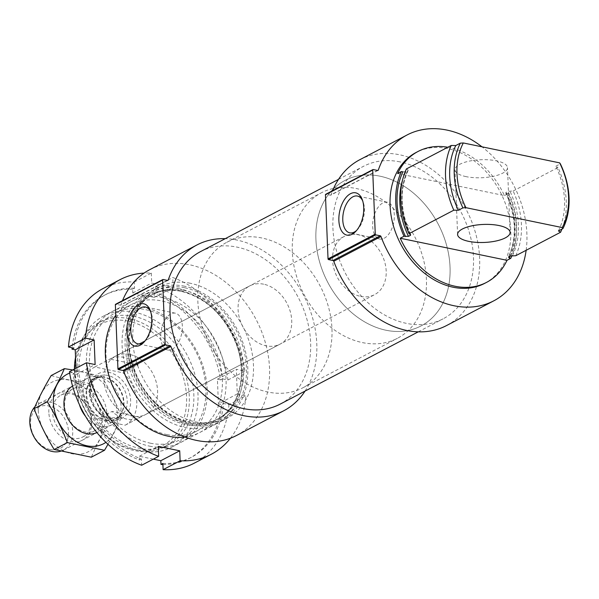 <?xml version="1.0" encoding="UTF-8"?>
<svg xmlns="http://www.w3.org/2000/svg" width="599" height="599" viewBox="0 0 599 599"><rect width="100%" height="100%" fill="white"/><g stroke="black" fill="none" stroke-linecap="round" stroke-linejoin="round"><path stroke-width="0.45" stroke-dasharray="3 2.25" d="M397.631 173.53L504.403 195.588A73.879 56.179 62.4 0 0 449.535 147.579A73.879 56.179 62.4 0 0 447.827 147.257M484.688 283.357A73.879 56.179 62.4 0 0 507.697 210.841A73.879 56.179 62.4 0 0 447.64 148.567A73.879 56.179 62.4 0 0 416.17 152.446M504.403 195.588L508.184 193.612A73.879 56.179 62.4 0 1 511.92 255.683M508.551 257.038A70.27 53.431 62.4 0 0 505.953 192.324L506.657 193.297L508.184 193.612M515.761 255.721A73.879 56.179 62.4 0 0 513.156 191.006L507.945 191.283L505.661 192.796C516.256 216.449 517.124 237.945 508.259 257.285M402.932 171.861L405.905 171.651L407.897 170.61L407.956 169.906L406.392 168.94M410.001 234.276A70.27 53.431 62.4 0 1 407.897 170.61L407.956 169.906A71.251 54.18 62.4 0 0 410.555 234.621M513.156 191.006L557.991 167.54A73.879 56.179 62.4 0 1 561.937 229.095M558.433 230.929A70.27 53.431 62.4 0 0 555.827 166.215L557.991 167.54M555.827 166.215L560.365 163.841M128.186 321.131A68.293 51.933 62.4 0 0 83.725 407.29A68.293 51.933 62.4 0 0 180.366 427.259A68.293 51.933 62.4 0 0 128.186 321.131M129.519 354.413A32.833 24.971 62.4 0 0 115.532 356.135A32.833 24.971 62.4 0 0 108.636 396.808A32.833 24.971 62.4 0 0 145.984 414.313A32.833 24.971 62.4 0 0 156.212 382.087A32.833 24.971 62.4 0 0 129.519 354.413M74.426 369.066A70.27 53.431 62.4 0 0 104.892 435.308A70.27 53.431 62.4 0 0 164.478 446.884A70.27 53.431 62.4 0 0 186.364 377.917A70.27 53.431 62.4 0 0 129.242 318.683A70.27 53.431 62.4 0 0 99.307 322.382A70.27 53.431 62.4 0 0 75.534 357.259M133.779 316.317A70.27 53.431 62.4 0 0 103.844 320.008A70.27 53.431 62.4 0 0 89.086 407.035A70.27 53.431 62.4 0 0 169.015 444.51A70.27 53.431 62.4 0 0 190.894 375.543A70.27 53.431 62.4 0 0 133.779 316.317M134.842 312.296A73.879 56.179 62.4 0 0 103.365 316.175A73.879 56.179 62.4 0 0 87.858 407.679A73.879 56.179 62.4 0 0 171.891 447.086A73.879 56.179 62.4 0 0 194.9 374.57A73.879 56.179 62.4 0 0 134.842 312.296M179.678 288.83A73.879 56.179 62.4 0 0 148.2 292.709A73.879 56.179 62.4 0 0 132.686 384.214A73.879 56.179 62.4 0 0 216.718 423.62A73.879 56.179 62.4 0 0 239.727 351.104A73.879 56.179 62.4 0 0 179.678 288.83M184.649 286.225A73.879 56.179 62.4 0 0 153.179 290.103A73.879 56.179 62.4 0 0 137.665 381.608A73.879 56.179 62.4 0 0 221.697 421.015A73.879 56.179 62.4 0 0 244.706 348.498A73.879 56.179 62.4 0 0 184.649 286.225M190.317 283.26A73.879 56.179 62.4 0 0 158.847 287.138A73.879 56.179 62.4 0 0 143.333 378.643A73.879 56.179 62.4 0 0 227.365 418.05A73.879 56.179 62.4 0 0 250.375 345.533A73.879 56.179 62.4 0 0 190.317 283.26M167.51 280.429L120.279 305.153L115.877 304.24L163.108 279.516M120.279 305.153A0.988 0.749 62.4 0 0 121.005 304.734A93.579 71.161 62.4 0 1 122.533 300.646M236.5 435.503A93.579 71.161 62.4 0 0 256.147 319.596A93.579 71.161 62.4 0 0 149.713 269.685M305.041 391.102A93.579 71.161 62.4 0 0 303.386 294.873A93.579 71.161 62.4 0 0 225.254 238.664M280.235 404.085A86.024 65.418 62.4 0 0 307.025 319.649A86.024 65.418 62.4 0 0 237.092 247.132A86.024 65.418 62.4 0 0 200.44 251.655M399.952 161.887A86.024 65.418 62.4 0 0 363.301 166.41A86.024 65.418 62.4 0 0 345.241 272.964A86.024 65.418 62.4 0 0 443.088 318.84A86.024 65.418 62.4 0 0 469.886 234.404A86.024 65.418 62.4 0 0 399.952 161.887M377.602 170.46L330.371 195.184L325.968 194.278L373.199 169.554M330.371 195.184A0.988 0.749 62.4 0 0 331.09 194.765A93.579 71.161 62.4 0 1 332.617 190.677M446.592 325.534A93.579 71.161 62.4 0 0 466.239 209.628A93.579 71.161 62.4 0 0 359.797 159.716M526.139 250.285A93.579 71.161 62.4 0 0 481.993 146.822M466.134 176.645A26.266 9.015 -2.3 0 1 455 169.787A26.266 9.015 -2.3 0 1 480.885 159.723A26.266 9.015 -2.3 0 1 507.495 167.683A26.266 9.015 -2.3 0 1 493.494 176.278A26.266 9.015 -2.3 0 1 466.134 176.645M172.22 349.217A18.786 10.363 -78.3 0 0 182.231 329.757A18.786 10.363 -78.3 0 0 175.312 313.18A18.786 10.363 -78.3 0 0 161.371 329.48A18.786 10.363 -78.3 0 0 167.713 349.981A18.786 10.363 -78.3 0 0 172.22 349.217M144.629 341.415A18.786 10.363 -78.3 0 0 145.467 340.599A18.786 10.363 -78.3 0 0 151.18 312.978A18.786 10.363 -78.3 0 0 150.723 311.892M384.199 238.26A18.786 10.363 -78.3 0 0 394.209 218.8A18.786 10.363 -78.3 0 0 387.298 202.222A18.786 10.363 -78.3 0 0 373.349 218.53A18.786 10.363 -78.3 0 0 379.691 239.023A18.786 10.363 -78.3 0 0 384.199 238.26M356.607 230.458A18.786 10.363 -78.3 0 0 357.446 229.642A18.786 10.363 -78.3 0 0 363.159 202.02A18.786 10.363 -78.3 0 0 362.709 200.942M263.665 284.196A32.833 24.971 62.4 0 0 249.671 285.925A32.833 24.971 62.4 0 0 242.775 326.59A32.833 24.971 62.4 0 0 280.122 344.103A32.833 24.971 62.4 0 0 290.35 311.877A32.833 24.971 62.4 0 0 263.665 284.196M261.808 237.975A82.085 62.423 62.4 0 0 226.834 242.288A82.085 62.423 62.4 0 0 209.598 343.961A82.085 62.423 62.4 0 0 302.967 387.74A82.085 62.423 62.4 0 0 328.537 307.167A82.085 62.423 62.4 0 0 261.808 237.975M379.886 176.166A82.085 62.423 62.4 0 0 344.912 180.479A82.085 62.423 62.4 0 0 327.675 282.151A82.085 62.423 62.4 0 0 421.045 325.931A82.085 62.423 62.4 0 0 446.614 245.358A82.085 62.423 62.4 0 0 379.886 176.166M103.028 288.561A98.506 74.905 62.4 0 1 134.296 281.994L134.543 288.216L132.656 289.205L132.806 292.941L154.265 297.374L154.115 293.637A91.939 69.911 62.4 0 1 220.664 379.856L222.558 378.868A91.939 69.911 62.4 0 0 156.01 292.649L155.755 286.427L172.759 277.524A98.506 74.905 62.4 0 1 244.976 371.088L236.306 369.291L237.294 393.947L245.964 395.737L228.96 404.639L223.547 403.516L221.66 404.505L218.403 403.838L237.294 393.947M154.115 293.637L156.01 292.649M134.543 288.216A91.939 69.911 62.4 0 0 106.075 294.379A91.939 69.911 62.4 0 0 73.872 348.146M132.656 289.205A91.939 69.911 62.4 0 0 104.181 295.367A91.939 69.911 62.4 0 0 72.105 347.779M153.299 459.141L139.365 456.266L139.515 460.002A91.939 69.911 62.4 0 1 72.966 373.783L74.86 372.795A91.939 69.911 62.4 0 0 141.409 459.014L141.656 465.236M139.515 460.002L141.409 459.014M222.558 378.868L227.972 379.983A98.506 74.905 62.4 0 0 155.755 286.427M69.439 371.68L74.86 372.795M227.972 379.983L244.976 371.088M134.296 281.994L151.3 273.092A98.506 74.905 62.4 0 0 144.037 273.107M220.664 379.856L217.415 379.182L218.403 403.838M162.913 464.487A91.939 69.911 62.4 0 0 189.456 458.272A91.939 69.911 62.4 0 0 221.66 404.505M72.966 373.783L76.223 374.457L75.976 368.258M149.6 446.158A73.879 56.179 62.4 0 0 197.7 352.953A73.879 56.179 62.4 0 0 93.152 331.352A73.879 56.179 62.4 0 0 149.6 446.158M162.868 463.446A91.939 69.911 62.4 0 0 191.343 457.284A91.939 69.911 62.4 0 0 223.547 403.516M194.39 463.102A98.506 74.905 62.4 0 0 228.96 404.639M230.45 438.206A98.506 74.905 62.4 0 0 245.964 395.737M185.031 437.015A73.879 56.179 62.4 0 0 213.85 337.896A73.879 56.179 62.4 0 0 115.787 315.306M151.3 273.092L151.697 283.05L173.163 287.483L172.759 277.524M150.386 443.193A71.214 54.15 62.4 0 0 180.726 439.449A71.214 54.15 62.4 0 0 195.678 351.246A71.214 54.15 62.4 0 0 114.679 313.262A71.214 54.15 62.4 0 0 92.501 383.165A71.214 54.15 62.4 0 0 150.386 443.193M166.859 434.567A71.214 54.15 62.4 0 0 197.198 430.823A71.214 54.15 62.4 0 0 212.151 342.621A71.214 54.15 62.4 0 0 131.151 304.644A71.214 54.15 62.4 0 0 108.973 374.54A71.214 54.15 62.4 0 0 166.859 434.567M139.365 456.266L158.263 446.375M76.223 374.457L95.114 364.566M132.806 292.941L151.697 283.05M154.265 297.374L173.163 287.483M217.415 379.182L236.306 369.291M125.161 425.215A32.833 24.971 62.4 0 0 125.206 425.193A32.833 24.971 62.4 0 0 123.057 372.833L94.792 366.992A32.833 24.971 62.4 0 0 94.747 367.015A32.833 24.971 62.4 0 0 96.896 419.375L125.161 425.215L140.278 417.308A32.833 24.971 -117.6 0 1 126.329 419.008A32.833 24.971 -117.6 0 1 112.013 411.468L140.278 417.308M360.598 296.385A32.833 24.971 62.4 0 0 374.592 294.656A32.833 24.971 62.4 0 0 381.488 253.991A32.833 24.971 62.4 0 0 344.14 236.478A32.833 24.971 62.4 0 0 333.913 268.704A32.833 24.971 62.4 0 0 360.598 296.385M123.057 372.833L138.167 364.918L109.909 359.078A32.833 24.971 -117.6 0 1 138.167 364.918M94.792 366.992L109.909 359.078M96.896 419.375L112.013 411.468M362.455 342.606A82.085 62.423 62.4 0 0 397.429 338.293A82.085 62.423 62.4 0 0 414.665 236.62A82.085 62.423 62.4 0 0 321.296 192.841A82.085 62.423 62.4 0 0 295.726 273.414A82.085 62.423 62.4 0 0 362.455 342.606M386.078 330.244A82.085 62.423 62.4 0 0 421.045 325.931A82.085 62.423 62.4 0 0 438.281 224.258A82.085 62.423 62.4 0 0 344.912 180.479A82.085 62.423 62.4 0 0 319.349 261.052A82.085 62.423 62.4 0 0 386.078 330.244M50.398 449.564A23.249 17.678 62.4 0 0 65.531 420.236A23.249 17.678 62.4 0 0 32.631 413.445A23.249 17.678 62.4 0 0 50.398 449.564M60.626 451.242A26.266 19.977 62.4 0 0 63.442 450.111A26.266 19.977 62.4 0 0 68.952 417.578A26.266 19.977 62.4 0 0 39.077 403.569A26.266 19.977 62.4 0 0 34.967 406.699M85.59 416.395A26.266 19.977 62.4 0 0 100.602 426.181A26.266 19.977 62.4 0 0 111.796 424.803A26.266 19.977 62.4 0 0 118.175 418.634A26.266 19.977 62.4 0 0 117.314 392.263A26.266 19.977 62.4 0 0 96.132 376.524A26.266 19.977 62.4 0 0 87.432 378.254A26.266 19.977 62.4 0 0 79.405 404.58M69.671 373.095A39.234 29.838 -117.6 0 1 111.848 395.123A39.234 29.838 -117.6 0 1 105.911 442.339M72.569 386.056A26.266 19.977 -117.6 0 1 103.11 399.698A26.266 19.977 -117.6 0 1 96.918 432.568M107.985 444.301L121.619 417.144C116.169 402.895 109.482 389.283 101.553 376.329L74.426 370.219M101.553 376.329L88.367 383.225C93.818 397.481 100.512 411.086 108.441 424.047C101.501 435.743 95.803 446.787 91.34 457.187M51.192 375.543C62.191 378.718 74.583 381.278 88.367 383.225M121.619 417.144L108.441 424.047M48.841 412.434A26.266 19.977 -117.6 0 1 80.176 397.736A26.266 19.977 -117.6 0 1 81.891 440.437A26.266 19.977 -117.6 0 1 48.841 412.434M38.246 410.248A39.234 29.838 -117.6 0 1 85.051 388.294A39.234 29.838 -117.6 0 1 87.611 452.073A39.234 29.838 -117.6 0 1 38.246 410.248M64.602 405.778A23.601 17.948 -117.6 0 1 72.936 388.856A23.601 17.948 -117.6 0 1 99.778 401.442A23.601 17.948 -117.6 0 1 94.829 430.674A23.601 17.948 -117.6 0 1 75.294 427.192A23.601 17.948 -117.6 0 1 64.602 405.778M52.555 412.082A23.601 17.948 -117.6 0 1 60.888 395.16A23.601 17.948 -117.6 0 1 87.739 407.747A23.601 17.948 -117.6 0 1 82.782 436.978A23.601 17.948 -117.6 0 1 63.247 433.496A23.601 17.948 -117.6 0 1 52.555 412.082M510.063 256.245A72.239 54.928 62.4 0 0 506.657 193.297M405.905 171.651A70.27 53.431 62.4 0 0 402.565 180.022M510.543 255.99A70.27 53.431 62.4 0 0 507.945 191.283M512.444 255.668A71.251 54.18 62.4 0 0 509.846 190.954M180.643 290.837A71.251 54.18 62.4 0 0 134.258 380.724A71.251 54.18 62.4 0 0 235.093 401.562A71.251 54.18 62.4 0 0 180.643 290.837M181.662 291.249A70.27 53.431 62.4 0 0 151.727 294.94A70.27 53.431 62.4 0 0 136.976 381.975A70.27 53.431 62.4 0 0 216.898 419.45A70.27 53.431 62.4 0 0 238.784 350.475A70.27 53.431 62.4 0 0 181.662 291.249M183.653 290.208A70.27 53.431 62.4 0 0 153.718 293.899A70.27 53.431 62.4 0 0 138.968 380.934A70.27 53.431 62.4 0 0 218.89 418.409A70.27 53.431 62.4 0 0 240.776 349.434A70.27 53.431 62.4 0 0 183.653 290.208M184.717 287.767A72.239 54.928 62.4 0 0 137.688 378.897A72.239 54.928 62.4 0 0 239.907 400.02A72.239 54.928 62.4 0 0 184.717 287.767M167.458 280.414L121.005 304.734M377.542 170.453L331.09 194.765M110.927 419.832A25.285 19.228 62.4 0 0 127.392 387.935A25.285 19.228 62.4 0 0 91.61 380.545A25.285 19.228 62.4 0 0 110.927 419.832M105.694 420.356A22.972 17.468 62.4 0 0 121.058 413.759A22.972 17.468 62.4 0 0 120.302 390.698A22.972 17.468 62.4 0 0 101.785 376.936A22.972 17.468 62.4 0 0 86.144 396.186A22.972 17.468 62.4 0 0 105.694 420.356M106.173 419.959A22.822 17.356 62.4 0 0 115.899 418.761A22.822 17.356 62.4 0 0 120.691 390.496A22.822 17.356 62.4 0 0 94.732 378.328A22.822 17.356 62.4 0 0 87.626 400.724A22.822 17.356 62.4 0 0 106.173 419.959M109.422 418.259A22.822 17.356 62.4 0 0 119.141 417.061A22.822 17.356 62.4 0 0 123.933 388.796A22.822 17.356 62.4 0 0 97.974 376.629A22.822 17.356 62.4 0 0 90.868 399.024A22.822 17.356 62.4 0 0 109.422 418.259M408.189 170.356C399.331 189.696 400.192 211.192 410.787 234.845M164.478 446.884L169.015 444.51M99.307 322.382L103.844 320.008M171.891 447.086L216.718 423.62M103.365 316.175L148.2 292.709M151.727 294.94C160.569 290.38 170.393 289.175 181.19 291.331C206.595 297.95 225.037 315.763 236.523 344.784C247.851 375.543 238.851 408.72 216.898 419.45L218.89 418.409C191.905 434.208 148.17 409.574 134.603 369.98C122.54 338.869 131.398 304.779 153.718 293.899L151.727 294.94M221.697 421.015L227.365 418.05M153.179 290.103L158.847 287.138M167.93 280.377L120.698 305.101M418.282 331.831L443.088 318.84M338.487 179.393L363.301 166.41M378.021 170.408L330.79 195.132M510.093 232.397L507.495 167.683M457.599 234.501L455 169.787M175.312 313.18L145.422 307.002M167.713 349.981L137.815 343.804M151.18 312.978L150.312 310.649M145.467 340.599L143.753 342.396M387.298 202.222L357.401 196.045M379.691 239.023L349.794 232.846M363.159 202.02L362.29 199.692M357.446 229.642L355.731 231.439M145.984 414.313L280.122 344.103M115.532 356.135L249.671 285.925M302.967 387.74L397.429 338.293M226.834 242.288L321.296 192.841M104.181 295.367L106.075 294.379M189.456 458.272L191.343 457.284M180.726 439.449L197.198 430.823M114.679 313.262L131.151 304.644M125.206 425.193L374.592 294.656M94.747 367.015L344.14 236.478M63.442 450.111L111.796 424.803M39.077 403.569L87.432 378.254M118.175 418.634L121.058 413.759L115.899 418.761L119.141 417.061L110.014 418.162C92.336 415.916 82.947 382.858 97.974 376.629L94.732 378.328L101.785 376.936L96.132 376.524M72.936 388.856L60.888 395.16M94.829 430.674L82.782 436.978"/><path stroke-width="0.9" d="M447.827 147.257A73.879 56.179 62.4 0 0 418.057 151.457A73.879 56.179 62.4 0 0 397.631 173.53L401.412 171.546A73.879 56.179 62.4 0 0 404.011 236.261L400.229 238.237A73.879 56.179 62.4 0 0 486.575 282.369A73.879 56.179 62.4 0 0 507.001 260.303L510.782 258.326A73.879 56.179 62.4 0 0 511.92 255.683M418.057 151.457L416.17 152.446A73.879 56.179 62.4 0 0 400.656 243.958A73.879 56.179 62.4 0 0 484.688 283.357L486.575 282.369M510.782 258.326L509.255 258.012L508.551 257.038L510.543 255.99L515.761 255.721L560.589 232.247A73.879 56.179 62.4 0 0 561.937 229.095M402.565 180.022A70.27 53.431 62.4 0 0 408.503 236.365L404.011 236.261M401.412 171.546L402.932 171.861A72.239 54.928 62.4 0 0 405.53 236.575M408.503 236.365L410.495 235.325L410.555 234.621L410.495 235.325A70.27 53.431 62.4 0 1 410.001 234.276M408.99 233.655L453.825 210.189A73.879 56.179 62.4 0 1 451.227 145.475L406.392 168.94A73.879 56.179 62.4 0 0 408.99 233.655L410.555 234.621M560.589 232.247L558.433 230.929L562.963 228.556A70.27 53.431 62.4 0 0 560.365 163.841L559.646 162.868A68.293 51.933 62.4 0 1 562.244 227.575L465.91 207.673L462.915 207.883L458.385 210.256L453.825 210.189M451.227 145.475L455.787 145.542A70.27 53.431 62.4 0 0 458.385 210.256M455.787 145.542L460.317 143.168A70.27 53.431 62.4 0 0 462.915 207.883M562.963 228.556L562.244 227.575M460.317 143.168L463.312 142.959A68.293 51.933 62.4 0 0 465.91 207.673M463.312 142.959L559.646 162.868M75.534 357.259A70.27 53.431 62.4 0 0 74.426 369.066M283.731 410.779A93.579 71.161 62.4 0 1 170.902 346.484A0.988 0.749 62.4 0 0 170.138 345.758L122.907 370.482A0.988 0.749 62.4 0 1 123.671 371.208A93.579 71.161 62.4 0 0 236.5 435.503L283.731 410.779A93.579 71.161 62.4 0 0 305.041 391.102M115.877 304.24A0.659 0.502 62.4 0 0 115.36 304.749L117.936 368.842A0.659 0.502 62.4 0 0 118.497 369.568L122.907 370.482M225.254 238.664A93.579 71.161 62.4 0 0 196.944 244.961A93.579 71.161 62.4 0 0 168.237 280.01A0.988 0.749 62.4 0 1 167.51 280.429L163.108 279.516A0.659 0.502 62.4 0 0 162.599 280.025L165.167 344.118A0.659 0.502 62.4 0 0 165.728 344.852L170.138 345.758M140.136 345.204A21.601 11.913 -78.3 0 0 143.753 342.396A21.601 11.913 -78.3 0 0 150.312 310.649A21.601 11.913 -78.3 0 0 135.067 307.28A21.601 11.913 -78.3 0 0 127.13 334.227A21.601 11.913 -78.3 0 0 140.136 345.204M196.944 244.961L149.713 269.685A93.579 71.161 62.4 0 0 122.533 300.646M338.487 179.393L200.44 251.655A86.024 65.418 62.4 0 0 182.381 358.202A86.024 65.418 62.4 0 0 280.235 404.085L418.282 331.831M493.823 300.81A93.579 71.161 62.4 0 1 380.994 236.523A0.988 0.749 62.4 0 0 380.23 235.789L332.992 260.513A0.988 0.749 62.4 0 1 333.763 261.246A93.579 71.161 62.4 0 0 446.592 325.534L493.823 300.81A93.579 71.161 62.4 0 0 526.139 250.285M325.968 194.278A0.659 0.502 62.4 0 0 325.452 194.78L328.027 258.88A0.659 0.502 62.4 0 0 328.589 259.607L332.992 260.513M481.993 146.822A93.579 71.161 62.4 0 0 407.028 134.992A93.579 71.161 62.4 0 0 378.328 170.041A0.988 0.749 62.4 0 1 377.602 170.46L373.199 169.554A0.659 0.502 62.4 0 0 372.683 170.056L375.259 234.157A0.659 0.502 62.4 0 0 375.82 234.883L380.23 235.789M352.115 234.246A21.601 11.913 -78.3 0 0 355.731 231.439A21.601 11.913 -78.3 0 0 362.29 199.692A21.601 11.913 -78.3 0 0 347.046 196.33A21.601 11.913 -78.3 0 0 339.109 223.277A21.601 11.913 -78.3 0 0 352.115 234.246M407.028 134.992L359.797 159.716A93.579 71.161 62.4 0 0 332.617 190.677M468.732 241.36A26.266 9.015 -2.3 0 1 457.599 234.501A26.266 9.015 -2.3 0 1 483.483 224.438A26.266 9.015 -2.3 0 1 510.093 232.397A26.266 9.015 -2.3 0 1 496.092 240.993A26.266 9.015 -2.3 0 1 468.732 241.36M400.229 238.237L507.001 260.303M150.723 311.892A18.786 10.363 -78.3 0 0 145.422 307.002A18.786 10.363 -78.3 0 0 131.473 323.303A18.786 10.363 -78.3 0 0 137.815 343.804A18.786 10.363 -78.3 0 0 142.33 343.04A18.786 10.363 -78.3 0 0 144.629 341.415M362.709 200.942A18.786 10.363 -78.3 0 0 357.401 196.045A18.786 10.363 -78.3 0 0 343.452 212.353A18.786 10.363 -78.3 0 0 349.794 232.846A18.786 10.363 -78.3 0 0 354.308 232.083A18.786 10.363 -78.3 0 0 356.607 230.458M72.105 347.779A91.939 69.911 62.4 0 0 71.977 349.135L73.872 348.146L68.451 347.023L85.455 338.128A98.506 74.905 62.4 0 1 120.032 279.658A98.506 74.905 62.4 0 1 144.037 273.107M120.032 279.658L103.028 288.561A98.506 74.905 62.4 0 0 68.451 347.023M86.443 362.777L69.439 371.68A98.506 74.905 62.4 0 0 141.656 465.236L158.66 456.333A98.506 74.905 62.4 0 1 86.443 362.777L95.114 364.566L94.125 339.918L85.455 338.128M153.299 459.141L160.832 460.698L160.981 464.435A91.939 69.911 62.4 0 0 162.913 464.487M75.976 368.258L75.234 349.809L71.977 349.135M160.981 464.435L162.868 463.446L163.115 469.668A98.506 74.905 62.4 0 0 194.39 463.102L211.395 454.207A98.506 74.905 62.4 0 0 230.45 438.206M163.115 469.668L180.119 460.773A98.506 74.905 62.4 0 0 211.395 454.207M115.787 315.306A73.879 56.179 62.4 0 0 112.956 386.752A73.879 56.179 62.4 0 0 168.499 436.267A73.879 56.179 62.4 0 0 185.031 437.015M180.119 460.773L179.722 450.807L158.263 446.375L158.66 456.333M160.832 460.698L179.722 450.807M75.234 349.809L94.125 339.918M34.967 406.699A26.266 19.977 62.4 0 0 31.942 432.53A26.266 19.977 62.4 0 0 52.248 451.489A26.266 19.977 62.4 0 0 60.626 451.242M79.405 404.58A26.266 19.977 62.4 0 0 85.59 416.395M105.911 442.339A39.234 29.838 -117.6 0 1 72.449 438.97A39.234 29.838 -117.6 0 1 53.356 402.333A39.234 29.838 -117.6 0 1 69.671 373.095M96.918 432.568A26.266 19.977 -117.6 0 1 63.951 404.527A26.266 19.977 -117.6 0 1 72.569 386.056M74.426 370.219L64.378 368.647C59.915 379.047 54.217 390.091 47.276 401.787C55.205 414.74 61.899 428.352 67.35 442.601L104.518 450.283L107.985 444.301M67.35 442.601L54.165 449.505C46.235 436.544 39.549 422.939 34.098 408.683C38.561 398.29 44.259 387.239 51.192 375.543L64.378 368.647M104.518 450.283L91.34 457.187L54.165 449.505M47.276 401.787L34.098 408.683M509.255 258.012A72.239 54.928 62.4 0 0 510.063 256.245M170.902 346.484L123.671 371.208M165.728 344.852L118.497 369.568M165.167 344.118L117.936 368.842M162.599 280.025L115.36 304.749M168.237 280.01L167.458 280.414M380.994 236.523L333.763 261.246M375.82 234.883L328.589 259.607M375.259 234.157L328.027 258.88M372.683 170.056L325.452 194.78M378.328 170.041L377.542 170.453M162.831 279.553L115.592 304.277M372.915 169.584L325.684 194.308"/></g></svg>
